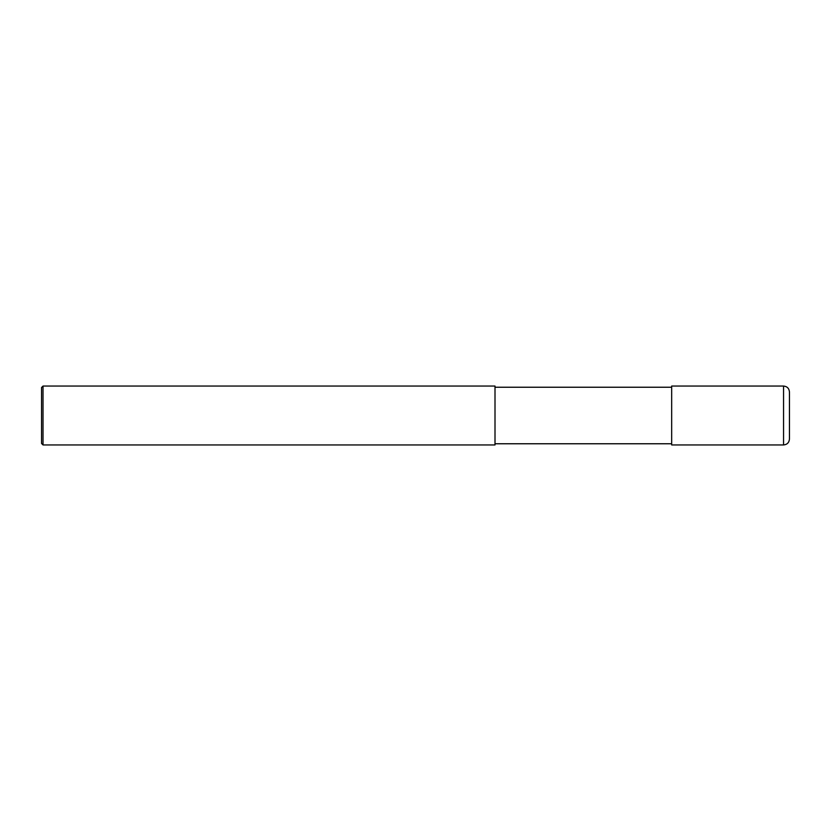 <?xml version="1.0" encoding="UTF-8"?>
<svg xmlns="http://www.w3.org/2000/svg" width="831" height="831" viewBox="0 0 831 831"><rect width="100%" height="100%" fill="white"/><g stroke="black" fill="none" stroke-linecap="round" stroke-linejoin="round"><path stroke-width="1.25" d="M789.45 415.5L789.45 439.059C789.097 442.632 787.134 444.595 783.56 444.949L783.56 386.051C787.134 386.405 789.097 388.368 789.45 391.941L789.45 415.5M783.56 386.051L671.666 386.051L671.666 444.949L783.56 444.949M495.006 415.5L495.006 444.949L43.025 444.949L43.025 386.051L495.006 386.051L495.006 415.5M43.025 386.051L41.55 387.526L41.55 443.474L43.025 444.949M495.006 443.764L671.666 443.764M495.006 387.236L671.666 387.236"/></g></svg>
